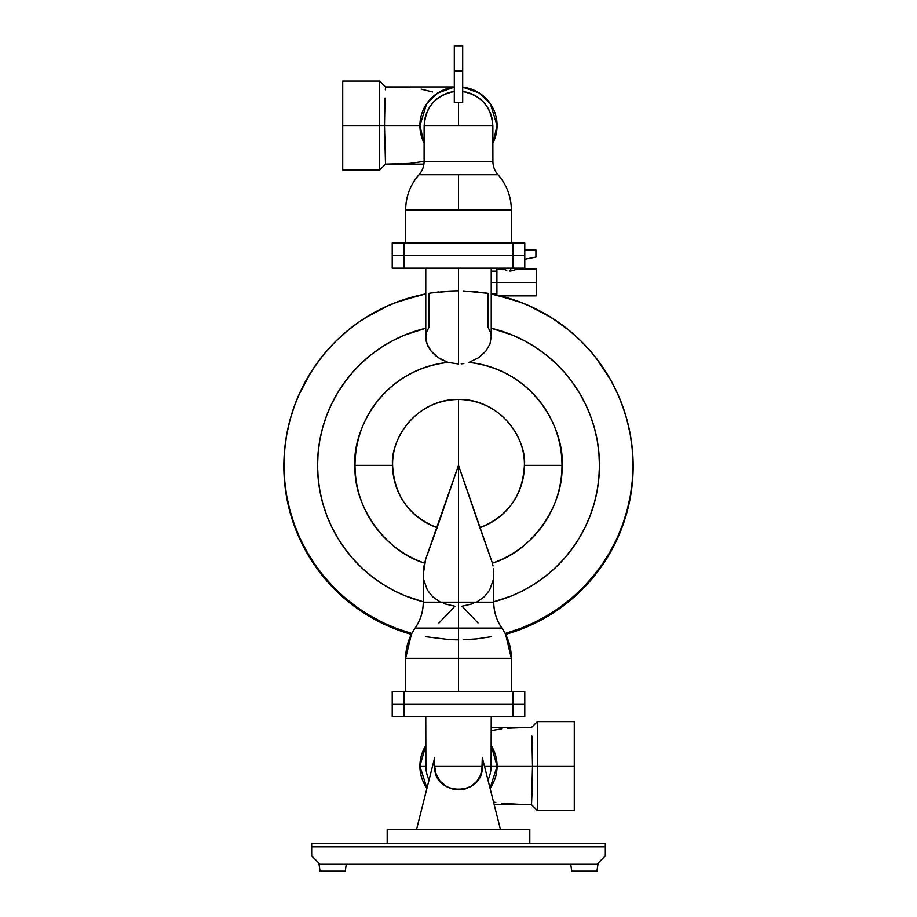 <?xml version="1.0" encoding="UTF-8"?>
<svg xmlns="http://www.w3.org/2000/svg" width="917" height="917" viewBox="0 0 917 917"><rect width="100%" height="100%" fill="white"/><g stroke="black" fill="none" stroke-linecap="round" stroke-linejoin="round"><path stroke-width="1.38" d="M491.225 730.643L501.737 728.82M507.663 728.224L525.533 727.548M491.225 763.231L491.225 716.613L491.099 766.108L497.094 766.108A38.594 38.594 0 0 0 491.225 745.647L497.094 766.108L532.502 766.108L531.894 736.156M419.906 766.108L425.775 745.647A38.594 38.594 0 0 0 419.906 766.108L425.901 766.108L425.775 716.613L425.901 766.108A32.599 32.599 0 0 0 429.03 780.035A32.599 32.599 0 0 1 425.901 766.108L419.906 766.108A38.594 38.594 0 0 0 426.944 788.322L419.906 766.108M531.894 736.122L532.502 766.108L537.362 766.108L537.362 721.645L537.362 766.108L574.283 766.108L574.283 721.645L574.283 766.108L537.362 766.108L537.362 810.571L537.362 766.108L484.451 766.108L491.099 766.108L491.191 764.663M531.516 727.685L491.225 727.513M385.484 87.126L409.337 87.665M421.132 89.132L432.606 91.987M385.014 98.085L384.498 125.549L419.906 125.549L426.657 103.747L437.799 92.984L454.305 87.184A38.594 38.594 0 0 0 424.101 143.052L419.906 125.549L384.498 125.549L385.014 98.085M462.695 87.184L479.201 92.984L490.343 103.747L497.094 125.549A38.594 38.594 0 0 0 462.695 87.184M385.449 87.665L385.346 89.809L385.449 87.665M500.109 295.87L536.33 295.87L536.33 282.436L496.899 282.436L496.899 269.013L496.899 282.436L491.363 282.436L491.363 271.157L491.225 282.436L536.33 282.436L536.33 269.013L517.876 269.013L510.746 271.065L509.325 270.985L510.746 271.065L510.746 268.177L510.746 271.065L517.738 269.094M509.325 270.985L510.746 271.065M503.754 269.094L503.616 268.177M504.831 269.621L505.703 269.999L504.831 269.621M506.769 270.389L505.703 269.999L506.769 270.389M555.358 320.171A174.505 174.505 0 0 1 558.327 322.199A174.505 174.505 0 0 0 491.225 293.921A174.505 174.505 0 0 1 633.005 465.343A174.505 174.505 0 0 0 616.522 391.295M581.596 341.651A174.505 174.505 0 0 1 601.357 365.126A174.505 174.505 0 0 0 581.596 341.651M458.5 658.303L458.5 691.441L458.5 658.303L511.354 658.303L458.5 658.303L458.5 628.088L458.5 658.303L405.646 658.303L458.5 658.303M632.317 483.293L629.807 500.246L632.317 483.293L633.154 466.18L632.317 449.055L630.231 434.337A174.654 174.654 0 0 1 505.622 634.358L511.354 658.303C511.273 647.264 508.11 637.189 501.874 628.088L458.5 628.088L458.5 402.414M346.271 864.273L345.239 871.15L346.271 864.273M320.067 871.15L318.852 863.057L320.067 871.15L345.239 871.15L320.067 871.15M570.729 864.273L571.761 871.15L596.933 871.15L598.148 863.057L596.933 871.15L571.761 871.15L570.729 864.273M463.119 290.895A174.505 174.505 0 0 0 463.096 290.895L488.142 293.371A174.505 174.505 0 0 0 481.494 292.351M431.105 292.993L453.858 290.895M300.478 391.295A174.505 174.505 0 0 0 283.995 465.343A174.505 174.505 0 0 1 425.775 293.921A174.505 174.505 0 0 0 358.673 322.199M478.009 291.927A174.505 174.505 0 0 0 471.98 291.354M458.5 290.827A174.505 174.505 0 0 0 440.882 291.721M439.002 291.927A174.505 174.505 0 0 0 437.191 292.133M433.89 292.569A174.505 174.505 0 0 0 428.858 293.371L428.858 327.541L426.623 331.988L425.775 337.284L425.775 268.177M335.404 341.651A174.505 174.505 0 0 0 315.643 365.126M483.786 628.088L433.214 628.088M423.264 602.194L423.264 573.813L423.734 579.75L427.322 589.998L432.652 596.761L440.492 602.194L490.95 602.194L476.508 602.194L484.314 596.795L489.644 590.055L493.254 579.819L493.736 573.813L493.736 602.194L458.5 602.194L458.5 628.088L415.126 628.088C420.49 620.282 423.195 611.65 423.264 602.194L458.5 602.194L458.5 465.343L425.694 559.072L423.998 565.961L423.264 574.329L425.694 559.072L437.134 527.665A65.886 65.886 0 0 1 392.614 465.343C389.966 446.063 409.727 400.351 458.5 399.445C507.273 400.351 527.034 446.063 524.386 465.343L561.983 465.343C564.952 436.286 539.826 370.972 469 362.387L478.846 357.619L485.838 351.177L489.965 344.013L491.214 336.734L489.965 344.013L485.838 351.177L478.846 357.619L469 362.387A103.483 103.483 0 0 1 561.983 465.343L524.386 465.343C525.292 430.13 493.713 398.54 458.5 399.445C423.287 398.54 391.708 430.13 392.614 465.343L355.017 465.343L392.614 465.343C394.195 495.581 409.039 516.363 437.134 527.665L458.5 465.343L458.5 399.445L458.5 465.343L479.866 527.665C507.961 516.363 522.805 495.581 524.386 465.343A65.886 65.886 0 0 1 479.866 527.665L492.406 563.107C531.654 551.53 563.909 505.989 561.983 465.343A103.483 103.483 0 0 1 492.406 563.107L458.5 465.343M463.853 363.579L461.182 363.889L463.853 363.579M458.5 364.003L448 362.387C377.174 370.972 352.048 436.286 355.017 465.343C353.091 505.978 385.335 551.518 424.594 563.107A103.483 103.483 0 0 1 448 362.387L438.108 357.596L431.128 351.131L427.024 343.978L425.786 336.699L426.29 341.548L428.079 346.408L431.128 351.131L435.449 355.555L441.077 359.43L448 362.387L458.5 364.003L458.5 268.177L458.5 364.003M415.126 628.088C408.89 637.189 405.727 647.264 405.646 658.303L411.378 634.358A174.654 174.654 0 0 1 286.769 434.337L284.683 449.055L286.769 434.337M424.147 126.408L424.158 125.549L492.842 125.549L492.876 129.767M492.819 130.982L492.899 161.358L424.101 161.358L424.124 127.154L424.101 161.358L492.899 161.358A20.14 20.14 0 0 0 497.988 174.734C506.746 184.81 511.193 196.525 511.354 209.867L405.646 209.867L405.646 243.005L405.646 209.867L458.5 209.867L458.5 174.734L419.012 174.734A20.14 20.14 0 0 0 424.101 161.358A20.14 20.14 0 0 1 419.012 174.734C410.254 184.81 405.807 196.525 405.646 209.867C405.807 196.525 410.254 184.81 419.012 174.734L458.5 174.734L458.5 209.867L511.354 209.867L511.354 243.005L511.354 209.867C511.193 196.525 506.746 184.81 497.988 174.734A20.14 20.14 0 0 1 492.899 161.358L492.842 125.549L458.5 125.549L458.5 102.337L454.305 102.715L454.305 95.047M379.638 125.549L384.498 125.549L379.638 125.549L379.638 81.086L379.638 125.549L342.717 125.549L379.638 125.549L379.638 170.023L379.638 125.549M462.695 91.562A34.25 34.25 0 0 1 492.75 125.549C491.26 106.681 481.242 95.357 462.695 91.562L462.695 88.926M492.899 143.052A38.594 38.594 0 0 0 497.094 125.549L492.899 143.052M342.717 81.086L342.717 125.549L342.717 81.086L379.638 81.086L385.507 86.955L454.202 86.955M454.305 91.562C435.758 95.357 425.74 106.681 424.25 125.549A34.25 34.25 0 0 1 454.305 91.562M454.305 102.715L454.305 45.85L454.305 71.022L462.695 71.022L462.695 45.85L462.695 102.715L454.305 102.715L454.305 71.022L462.695 71.022L462.695 102.715L458.5 102.337L458.5 125.549L424.158 125.549M342.717 170.023L342.717 125.549L342.717 170.023L379.638 170.023L385.507 164.143L384.498 125.549L385.507 164.143L423.906 164.143M462.695 95.047L462.695 102.715M424.124 129.767L424.181 130.982M497.988 174.734L458.5 174.734L497.988 174.734M424.101 161.392L409.326 163.444L385.507 164.143M392.224 243.005L524.776 243.005L513.039 243.005L513.039 255.591L403.961 255.591L403.961 243.005L392.224 243.005L392.224 255.591L403.961 255.591L403.961 243.005L513.039 243.005L513.039 255.591L524.776 255.591L524.776 243.005L524.776 268.177L524.776 255.591L513.039 255.591L513.039 268.177L513.039 255.591L403.961 255.591L403.961 268.177L403.961 255.591L392.224 255.591L392.224 268.177L524.776 268.177L392.224 268.177L392.224 243.005M629.807 500.246L625.635 516.879L619.858 533.018L612.533 548.515L603.718 563.21L593.517 576.976L581.997 589.677L569.297 601.185L555.53 611.398L540.835 620.213L525.338 627.537L505.622 634.358M411.378 634.358L391.662 627.537L376.165 620.213L361.47 611.398L347.703 601.185L335.003 589.677L323.483 576.976L313.282 563.21L304.467 548.515L297.142 533.018L291.365 516.879L287.193 500.246L284.683 483.293L283.846 466.18L284.683 449.055M493.014 565.972L492.406 563.107L493.014 565.972M493.736 574.397L493.438 568.815L493.736 574.397M425.775 328.24A140.943 140.943 0 0 0 423.264 601.804L405.119 595.786L393.519 590.41L382.446 584.003L372.004 576.621L362.272 568.322L353.332 559.187L345.262 549.26L338.121 538.657L331.977 527.447L326.865 515.721L322.841 503.582L319.93 491.134L318.165 478.468L317.557 465.687L318.096 452.918L319.804 440.24L322.646 427.769L326.612 415.619L331.667 403.87L337.754 392.625L344.838 381.976L352.862 372.027L361.757 362.834L371.442 354.489L381.85 347.05L392.889 340.597L404.466 335.163L425.775 328.24M438.979 622.964L454.924 606.24L443.748 603.638M493.736 601.804A140.943 140.943 0 0 0 491.225 328.24L512.534 335.163L524.111 340.597L535.15 347.05L545.558 354.489L555.243 362.834L564.138 372.027L572.162 381.976L579.246 392.625L585.333 403.87L590.388 415.619L594.354 427.769L597.196 440.24L598.904 452.918L599.443 465.687L598.835 478.468L597.07 491.134L594.159 503.582L590.135 515.721L585.023 527.447L578.879 538.657L571.738 549.26L563.668 559.187L554.728 568.322L544.996 576.621L534.554 584.003L523.481 590.41L511.881 595.786L493.736 601.804M473.218 603.65L462.076 606.24L478.021 622.964M488.142 293.371L488.142 327.541L490.377 332.023L491.214 336.734M632.168 482.445L633.005 465.343L632.168 448.23M631.675 443.794L629.979 432.984M629.658 431.288L626.219 417.12M624.236 410.724L618.367 395.365L611.112 380.693L596.268 358.226M592.737 353.824L581.779 341.823M581.894 341.938L569.205 330.441M569.744 330.877L551.53 317.695L528.203 305.361M521.922 302.759L496.922 295.114L496.899 282.436L496.899 295.285M420.078 295.114L395.078 302.759M388.797 305.361L365.47 317.695M360.255 321.11L347.256 330.877M347.795 330.441L335.106 341.938M335.221 341.823L324.263 353.824M320.732 358.226L310.92 372.21L298.633 395.365M296.031 401.646L292.764 410.724M290.781 417.12L288.305 426.772M287.021 432.984L285.325 443.794M284.832 448.23L283.995 465.343L284.832 482.445M285.313 486.732L286.987 497.53M288.247 503.651L290.723 513.325M292.649 519.607L295.939 528.788M298.449 534.886L302.644 543.838M305.613 549.478L310.966 558.545M314.084 563.302L322.016 574.076M323.609 576.048L335.106 588.737M337.983 591.545L346.523 599.179M347.795 600.234L359.441 609.003M364.886 612.602L373.265 617.611M379.099 620.74L387.96 624.947M393.92 627.457L403.572 630.976M409.246 632.753L411.836 633.487A174.505 174.505 0 0 1 283.995 465.343L284.648 480.382L286.585 495.306L289.806 510.012L294.288 524.386L299.985 538.325L306.874 551.713L314.875 564.459L323.965 576.472L334.04 587.659L345.044 597.93L356.896 607.214L369.505 615.445L382.779 622.563L396.603 628.5L411.836 633.487M453.892 639.779L449.307 639.607A174.505 174.505 0 0 0 458.5 639.848L458.706 639.848M505.164 633.487L520.398 628.5L534.221 622.563L547.495 615.445L560.104 607.214L571.956 597.93L582.96 587.659L593.035 576.472L602.125 564.459L610.126 551.713L617.015 538.325L622.712 524.386L627.194 510.012L630.415 495.306L632.352 480.382L633.005 465.343A174.505 174.505 0 0 1 505.164 633.487L507.754 632.753M513.428 630.976L523.08 627.457M529.04 624.947L537.901 620.74M543.735 617.611L552.114 612.602M557.559 609.003L565.732 603.019M570.477 599.179L581.894 588.737L593.391 576.048M594.984 574.076L602.916 563.302M606.034 558.545L611.387 549.478M614.356 543.838L618.551 534.886M621.061 528.788L624.351 519.607M626.277 513.325L628.753 503.651M630.013 497.53L631.687 486.732M425.775 293.921L399.365 301.154L385.243 306.954L371.683 313.958L358.776 322.131L346.649 331.392L335.37 341.674L325.031 352.907L315.723 365.012L307.493 377.873L300.432 391.399L294.575 405.497L289.967 420.055L286.654 434.956L284.66 450.087L283.995 465.343A174.505 174.505 0 0 0 283.995 465.423M633.005 465.423A174.505 174.505 0 0 0 633.005 465.343L632.34 450.087L630.346 434.956L627.033 420.055L622.425 405.497L616.568 391.399L609.507 377.873L601.277 365.012L591.969 352.907L581.63 341.674L570.351 331.392L558.224 322.131L545.317 313.958L531.757 306.954L517.635 301.154L491.225 293.921M449.307 639.607L425.545 636.707M491.455 636.707L476.485 638.92L463.119 639.779M311.677 843.296L311.677 855.882L320.067 864.273L311.677 855.882L311.677 846.815L605.323 846.815L605.323 855.882L596.933 864.273L605.323 855.882L605.323 843.296L605.323 846.815L311.677 846.815L311.677 843.296L387.192 843.296L311.677 843.296M596.933 864.273L320.067 864.273L596.933 864.273M392.224 691.441L524.776 691.441L513.039 691.441L513.039 704.027L403.961 704.027L403.961 691.441L392.224 691.441L392.224 716.613L513.039 716.613L513.039 704.027L403.961 704.027L403.961 691.441L513.039 691.441L513.039 716.613L524.776 716.613L524.776 691.441L524.776 704.027L513.039 704.027L524.776 704.027L524.776 716.613L403.961 716.613L403.961 704.027L392.224 704.027L392.224 716.613L403.961 716.613L403.961 704.027L392.224 704.027L392.224 691.441M605.323 843.296L387.192 843.296L387.192 829.449L387.192 843.296L529.808 843.296L529.808 829.449L529.808 843.296L605.323 843.296M387.192 829.449L529.808 829.449L387.192 829.449M500.453 829.449L482.308 757.625L500.453 829.449M482.308 766.108L434.692 766.108L434.692 757.625L416.547 829.449L434.692 757.625L434.692 766.108C433.214 796.827 483.786 796.827 482.308 766.108L434.692 766.108L435.713 773.02L440.091 781.215L447.278 787.107L453.858 789.468L460.838 789.801L465.412 788.895L471.728 785.903L476.909 781.215L480.497 775.22L481.849 770.75L482.308 757.625L482.193 768.446L480.497 775.22M487.97 780.035A32.599 32.599 0 0 0 491.099 766.108A32.599 32.599 0 0 1 487.97 780.035M574.283 810.571L574.283 766.108L574.283 810.571L537.362 810.571L531.493 804.702L532.502 766.108L531.986 793.56M490.056 788.322A38.594 38.594 0 0 0 497.094 766.108L490.056 788.322M531.986 793.583L531.516 804.541M525.533 804.679L501.748 803.407M495.833 802.524L493.541 802.077M458.5 766.108L465.71 766.108M471.728 785.903L469.722 787.107M535.918 257.104L535.918 249.974L524.776 249.974L535.918 249.974L535.918 257.104L524.776 259.27L535.918 257.104M517.314 269.311L517.876 268.177M491.363 282.436L491.363 293.727L491.363 282.436M536.33 295.87L536.33 269.013M519.274 727.513L516.901 727.513M512.202 727.513L509.909 727.513M407.091 86.955L409.372 86.955M413.819 86.955L420.215 86.955M428.17 86.955L430.039 86.955M496.899 271.157L491.363 271.157M496.899 269.013L503.616 269.013M531.493 727.513L537.362 721.645L574.283 721.645M511.354 658.303L511.354 691.441M501.874 628.088C496.51 620.282 493.805 611.65 493.736 602.194M491.225 337.284L491.225 268.177M454.305 45.85L462.695 45.85M413.819 164.143L418.118 164.143M405.646 658.303L405.646 691.441M531.493 804.702L494.194 804.702M496.899 293.727L491.363 293.727"/></g></svg>
